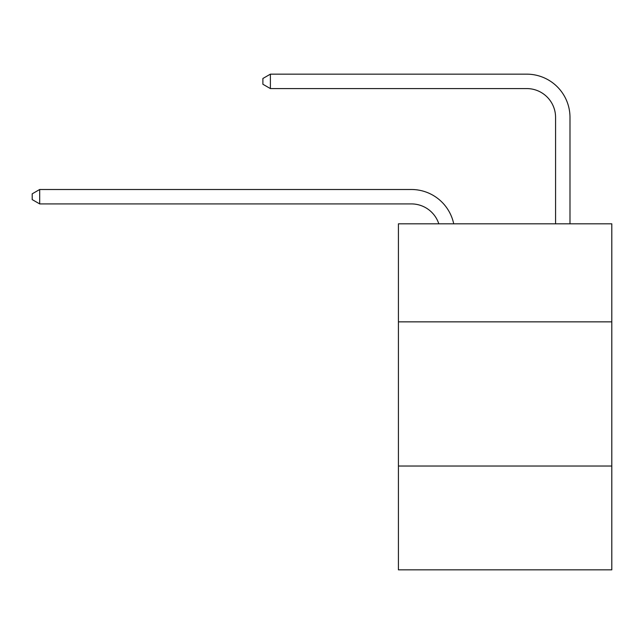 <?xml version="1.0" encoding="UTF-8"?>
<svg xmlns="http://www.w3.org/2000/svg" width="644" height="644" viewBox="0 0 644 644"><rect width="100%" height="100%" fill="white"/><g stroke="black" fill="none" stroke-linecap="round" stroke-linejoin="round"><path stroke-width="0.97" d="M611.8 321.855L611.8 223.814L398.419 223.814L398.419 321.855L611.8 321.855L611.8 569.843L398.419 569.843L398.419 321.855M611.8 466.039L398.419 466.039M411.387 203.915A28.835 28.835 -55 0 1 438.806 223.814A28.835 28.835 -33.2 0 0 411.387 203.915L39.695 203.915L32.2 199.592L32.2 193.828L39.695 189.497L411.387 189.497A43.253 43.253 125 0 1 453.714 223.814M555.571 223.814L555.571 117.409A28.835 28.835 56.5 0 0 526.736 88.574L270.383 88.574L262.889 84.251L262.889 78.479L270.383 74.157L526.736 74.157A43.253 43.253 59.7 0 1 569.988 117.409L569.988 223.814M39.695 189.497L411.387 189.497L39.695 189.497L411.387 189.497L39.695 189.497L411.387 189.497L39.695 189.497L411.387 189.497L39.695 189.497L411.387 189.497L39.695 189.497L411.387 189.497L39.695 189.497L411.387 189.497L39.695 189.497L411.387 189.497L39.695 189.497L411.387 189.497L39.695 189.497L411.387 189.497L39.695 189.497L411.387 189.497L39.695 189.497L411.387 189.497L39.695 189.497L411.387 189.497L39.695 189.497L411.387 189.497L39.695 189.497L411.387 189.497L39.695 189.497L411.387 189.497L39.695 189.497L411.387 189.497L39.695 189.497L411.387 189.497L39.695 189.497L411.387 189.497L39.695 189.497L411.387 189.497L39.695 189.497L39.695 203.915M555.571 117.409A28.835 28.835 -120.3 0 0 526.736 88.574A28.835 28.835 -120.3 0 1 555.571 117.409A28.835 28.835 -120.3 0 0 526.736 88.574A28.835 28.835 -120.3 0 1 555.571 117.409A28.835 28.835 -120.3 0 0 526.736 88.574A28.835 28.835 -120.3 0 1 555.571 117.409A28.835 28.835 -120.3 0 0 526.736 88.574A28.835 28.835 -120.3 0 1 555.571 117.409A28.835 28.835 -120.3 0 0 526.736 88.574A28.835 28.835 -120.3 0 1 555.571 117.409A28.835 28.835 -120.3 0 0 526.736 88.574A28.835 28.835 -120.3 0 1 555.571 117.409A28.835 28.835 -120.3 0 0 526.736 88.574A28.835 28.835 -120.3 0 1 555.571 117.409A28.835 28.835 -120.3 0 0 526.736 88.574A28.835 28.835 -120.3 0 1 555.571 117.409A28.835 28.835 -120.3 0 0 526.736 88.574A28.835 28.835 -120.3 0 1 555.571 117.409A28.835 28.835 -120.3 0 0 526.736 88.574A28.835 28.835 -120.3 0 1 555.571 117.409A28.835 28.835 -120.3 0 0 526.736 88.574A28.835 28.835 -120.3 0 1 555.571 117.409A28.835 28.835 -120.3 0 0 526.736 88.574A28.835 28.835 -120.3 0 1 555.571 117.409A28.835 28.835 -120.3 0 0 526.736 88.574A28.835 28.835 -120.3 0 1 555.571 117.409A28.835 28.835 -120.3 0 0 526.736 88.574A28.835 28.835 -120.3 0 1 555.571 117.409A28.835 28.835 -120.3 0 0 526.736 88.574A28.835 28.835 -120.3 0 1 555.571 117.409A28.835 28.835 -120.3 0 0 526.736 88.574A28.835 28.835 -120.3 0 1 555.571 117.409A28.835 28.835 -120.3 0 0 526.736 88.574A28.835 28.835 -120.3 0 1 555.571 117.409A28.835 28.835 -120.3 0 0 526.736 88.574A28.835 28.835 -120.3 0 1 555.571 117.409A28.835 28.835 -120.3 0 0 526.736 88.574A28.835 28.835 -120.3 0 1 555.571 117.409A28.835 28.835 -120.3 0 0 526.736 88.574A28.835 28.835 -120.3 0 1 555.571 117.409A28.835 28.835 -120.3 0 0 526.736 88.574M270.383 74.157L270.383 88.574"/></g></svg>
